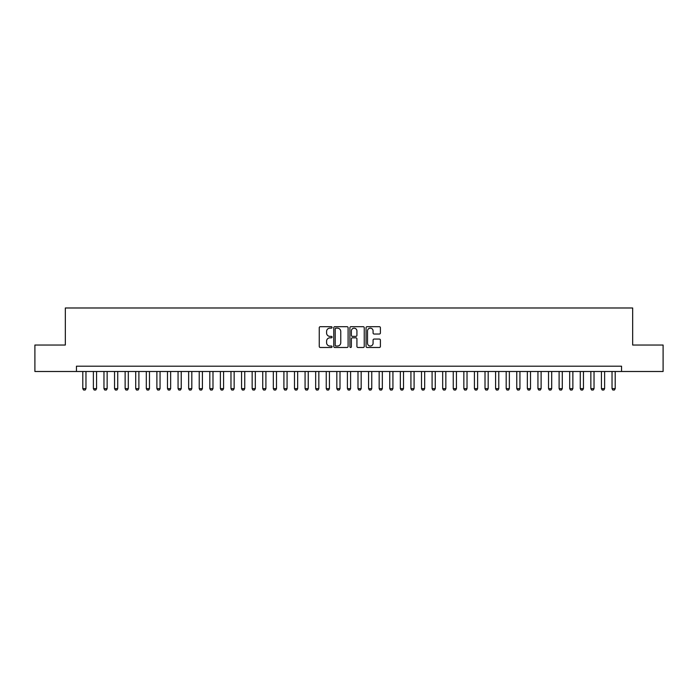 <?xml version="1.0" encoding="UTF-8"?>
<svg xmlns="http://www.w3.org/2000/svg" width="698" height="698" viewBox="0 0 698 698"><rect width="100%" height="100%" fill="white"/><g stroke="black" fill="none" stroke-linecap="round" stroke-linejoin="round"><path stroke-width="1.05" d="M332.065 327.432A0.724 0.724 0 0 0 331.341 326.699L320.295 326.699A1.038 1.038 0 0 0 319.256 327.746L319.256 346.444A1.038 1.038 0 0 0 320.295 347.482L331.341 347.482A0.724 0.724 0 0 0 332.065 346.758A0.724 0.724 0 0 0 331.341 346.025L329.91 346.025A3.324 3.324 0 0 1 326.585 342.701L326.585 341.148A3.324 3.324 0 0 1 329.91 337.823L331.341 337.823A0.724 0.724 0 0 0 332.065 337.09A0.724 0.724 0 0 0 331.341 336.366L329.91 336.366A3.324 3.324 0 0 1 326.585 333.042L326.585 331.48A3.324 3.324 0 0 1 329.91 328.156L331.341 328.156A0.724 0.724 0 0 0 332.065 327.432M379.363 334.028A1.038 1.038 0 0 0 380.401 332.99L380.401 327.746A1.038 1.038 0 0 0 379.363 326.699L367.104 326.699A1.038 1.038 0 0 0 366.066 327.746L366.066 346.444A1.038 1.038 0 0 0 367.104 347.482L379.363 347.482A1.038 1.038 0 0 0 380.401 346.444L380.401 340.109A1.038 1.038 0 0 0 379.363 339.062L374.119 339.062A1.038 1.038 0 0 0 373.081 340.109L373.081 343.25A2.783 2.783 0 0 1 370.298 346.025A2.783 2.783 0 0 1 367.523 343.25L367.523 330.939A2.783 2.783 0 0 1 370.298 328.156A2.783 2.783 0 0 1 373.081 330.939L373.081 332.99A1.038 1.038 0 0 0 374.119 334.028L379.363 334.028M76.448 371.493L34.9 371.493L34.9 345.03L65.333 345.03L65.333 307.984L632.667 307.984L632.667 345.03L663.1 345.03L663.1 371.493L621.552 371.493L621.552 366.197L76.448 366.197L76.448 371.493L621.552 371.493M348.093 327.746A1.038 1.038 0 0 0 347.054 326.699L334.796 326.699A1.038 1.038 0 0 0 333.757 327.746L333.757 346.444A1.038 1.038 0 0 0 334.796 347.482L347.054 347.482A1.038 1.038 0 0 0 348.093 346.444L348.093 327.746M350.946 326.699L363.204 326.699A1.038 1.038 0 0 1 364.243 327.746L364.243 346.444A1.038 1.038 0 0 1 363.204 347.482L357.961 347.482A1.038 1.038 0 0 1 356.922 346.444L356.922 338.862A1.038 1.038 0 0 0 355.884 337.823L352.403 337.823A1.038 1.038 0 0 0 351.364 338.862L351.364 346.758A0.724 0.724 0 0 1 350.64 347.482A0.724 0.724 0 0 1 349.907 346.758L349.907 327.746A1.038 1.038 0 0 1 350.946 326.699M335.939 328.156A0.724 0.724 0 0 0 335.206 328.88L335.206 345.301A0.724 0.724 0 0 0 335.939 346.025L337.439 346.025A3.324 3.324 0 0 0 340.764 342.701L340.764 331.48A3.324 3.324 0 0 0 337.439 328.156L335.939 328.156M356.922 330.992A2.783 2.783 0 0 0 354.139 328.208A2.783 2.783 0 0 0 351.364 330.992L351.364 335.328A1.038 1.038 0 0 0 352.403 336.366L355.884 336.366A1.038 1.038 0 0 0 356.922 335.328L356.922 330.992M82.792 371.493L82.792 388.638L85.967 388.638L85.967 371.493M85.967 388.638L85.173 390.016L83.585 390.016L82.792 388.638M93.384 371.493L93.384 388.638L96.56 388.638L96.56 371.493M96.56 388.638L95.766 390.016L94.178 390.016L93.384 388.638M103.967 371.493L103.967 388.638L107.143 388.638L107.143 371.493M107.143 388.638L106.349 390.016L104.761 390.016L103.967 388.638M114.551 371.493L114.551 388.638L117.726 388.638L117.726 371.493M117.726 388.638L116.932 390.016L115.344 390.016L114.551 388.638M125.134 371.493L125.134 388.638L128.31 388.638L128.31 371.493M128.31 388.638L127.516 390.016L125.928 390.016L125.134 388.638M135.717 371.493L135.717 388.638L138.893 388.638L138.893 371.493M138.893 388.638L138.099 390.016L136.511 390.016L135.717 388.638M146.301 371.493L146.301 388.638L149.477 388.638L149.477 371.493M149.477 388.638L148.683 390.016L147.095 390.016L146.301 388.638M156.884 371.493L156.884 388.638L160.06 388.638L160.06 371.493M160.06 388.638L159.266 390.016L157.678 390.016L156.884 388.638M167.476 371.493L167.476 388.638L170.652 388.638L170.652 371.493M170.652 388.638L169.858 390.016L168.27 390.016L167.476 388.638M178.06 371.493L178.06 388.638L181.236 388.638L181.236 371.493M181.236 388.638L180.442 390.016L178.854 390.016L178.06 388.638M188.643 371.493L188.643 388.638L191.819 388.638L191.819 371.493M191.819 388.638L191.025 390.016L189.437 390.016L188.643 388.638M199.227 371.493L199.227 388.638L202.403 388.638L202.403 371.493M202.403 388.638L201.609 390.016L200.021 390.016L199.227 388.638M209.81 371.493L209.81 388.638L212.986 388.638L212.986 371.493M212.986 388.638L212.192 390.016L210.604 390.016L209.81 388.638M220.394 371.493L220.394 388.638L223.569 388.638L223.569 371.493M223.569 388.638L222.775 390.016L221.187 390.016L220.394 388.638M230.977 371.493L230.977 388.638L234.153 388.638L234.153 371.493M234.153 388.638L233.359 390.016L231.771 390.016L230.977 388.638M241.569 371.493L241.569 388.638L244.745 388.638L244.745 371.493M244.745 388.638L243.951 390.016L242.363 390.016L241.569 388.638M252.153 371.493L252.153 388.638L255.328 388.638L255.328 371.493M255.328 388.638L254.534 390.016L252.946 390.016L252.153 388.638M262.736 371.493L262.736 388.638L265.912 388.638L265.912 371.493M265.912 388.638L265.118 390.016L263.53 390.016L262.736 388.638M273.319 371.493L273.319 388.638L276.495 388.638L276.495 371.493M276.495 388.638L275.701 390.016L274.113 390.016L273.319 388.638M283.903 371.493L283.903 388.638L287.079 388.638L287.079 371.493M287.079 388.638L286.285 390.016L284.697 390.016L283.903 388.638M294.486 371.493L294.486 388.638L297.662 388.638L297.662 371.493M297.662 388.638L296.868 390.016L295.28 390.016L294.486 388.638M305.07 371.493L305.07 388.638L308.246 388.638L308.246 371.493M308.246 388.638L307.452 390.016L305.864 390.016L305.07 388.638M315.662 371.493L315.662 388.638L318.838 388.638L318.838 371.493M318.838 388.638L318.044 390.016L316.456 390.016L315.662 388.638M326.245 371.493L326.245 388.638L329.421 388.638L329.421 371.493M329.421 388.638L328.627 390.016L327.039 390.016L326.245 388.638M336.829 371.493L336.829 388.638L340.005 388.638L340.005 371.493M340.005 388.638L339.211 390.016L337.623 390.016L336.829 388.638M347.412 371.493L347.412 388.638L350.588 388.638L350.588 371.493M350.588 388.638L349.794 390.016L348.206 390.016L347.412 388.638M357.995 371.493L357.995 388.638L361.171 388.638L361.171 371.493M361.171 388.638L360.377 390.016L358.789 390.016L357.995 388.638M368.579 371.493L368.579 388.638L371.755 388.638L371.755 371.493M371.755 388.638L370.961 390.016L369.373 390.016L368.579 388.638M379.162 371.493L379.162 388.638L382.338 388.638L382.338 371.493M382.338 388.638L381.544 390.016L379.956 390.016L379.162 388.638M389.754 371.493L389.754 388.638L392.93 388.638L392.93 371.493M392.93 388.638L392.136 390.016L390.548 390.016L389.754 388.638M400.338 371.493L400.338 388.638L403.514 388.638L403.514 371.493M403.514 388.638L402.72 390.016L401.132 390.016L400.338 388.638M410.921 371.493L410.921 388.638L414.097 388.638L414.097 371.493M414.097 388.638L413.303 390.016L411.715 390.016L410.921 388.638M421.505 371.493L421.505 388.638L424.681 388.638L424.681 371.493M424.681 388.638L423.887 390.016L422.299 390.016L421.505 388.638M432.088 371.493L432.088 388.638L435.264 388.638L435.264 371.493M435.264 388.638L434.47 390.016L432.882 390.016L432.088 388.638M442.672 371.493L442.672 388.638L445.848 388.638L445.848 371.493M445.848 388.638L445.054 390.016L443.466 390.016L442.672 388.638M453.255 371.493L453.255 388.638L456.431 388.638L456.431 371.493M456.431 388.638L455.637 390.016L454.049 390.016L453.255 388.638M463.847 371.493L463.847 388.638L467.023 388.638L467.023 371.493M467.023 388.638L466.229 390.016L464.641 390.016L463.847 388.638M474.431 371.493L474.431 388.638L477.606 388.638L477.606 371.493M477.606 388.638L476.813 390.016L475.225 390.016L474.431 388.638M485.014 371.493L485.014 388.638L488.19 388.638L488.19 371.493M488.19 388.638L487.396 390.016L485.808 390.016L485.014 388.638M495.597 371.493L495.597 388.638L498.773 388.638L498.773 371.493M498.773 388.638L497.979 390.016L496.391 390.016L495.597 388.638M506.181 371.493L506.181 388.638L509.357 388.638L509.357 371.493M509.357 388.638L508.563 390.016L506.975 390.016L506.181 388.638M516.764 371.493L516.764 388.638L519.94 388.638L519.94 371.493M519.94 388.638L519.146 390.016L517.558 390.016L516.764 388.638M527.348 371.493L527.348 388.638L530.524 388.638L530.524 371.493M530.524 388.638L529.73 390.016L528.142 390.016L527.348 388.638M537.94 371.493L537.94 388.638L541.116 388.638L541.116 371.493M541.116 388.638L540.322 390.016L538.734 390.016L537.94 388.638M548.523 371.493L548.523 388.638L551.699 388.638L551.699 371.493M551.699 388.638L550.905 390.016L549.317 390.016L548.523 388.638M559.107 371.493L559.107 388.638L562.283 388.638L562.283 371.493M562.283 388.638L561.489 390.016L559.901 390.016L559.107 388.638M569.69 371.493L569.69 388.638L572.866 388.638L572.866 371.493M572.866 388.638L572.072 390.016L570.484 390.016L569.69 388.638M580.274 371.493L580.274 388.638L583.449 388.638L583.449 371.493M583.449 388.638L582.655 390.016L581.068 390.016L580.274 388.638M590.857 371.493L590.857 388.638L594.033 388.638L594.033 371.493M594.033 388.638L593.239 390.016L591.651 390.016L590.857 388.638M601.44 371.493L601.44 388.638L604.616 388.638L604.616 371.493M604.616 388.638L603.822 390.016L602.234 390.016L601.44 388.638M612.033 371.493L612.033 388.638L615.208 388.638L615.208 371.493M615.208 388.638L614.415 390.016L612.827 390.016L612.033 388.638"/></g></svg>
